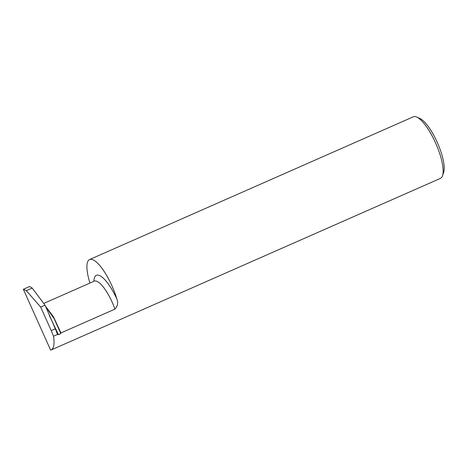 <?xml version="1.0" encoding="UTF-8"?>
<svg xmlns="http://www.w3.org/2000/svg" width="467" height="467" viewBox="0 0 467 467"><rect width="100%" height="100%" fill="white"/><g stroke="black" fill="none" stroke-linecap="round" stroke-linejoin="round"><path stroke-width="0.7" d="M89.617 259.518L413.307 116.808A33.642 9.825 66.2 0 1 416.704 117.065L419.874 118.472A30.945 9.036 66.2 0 1 437.941 143.906A30.945 9.036 66.2 0 1 443.65 172.399L442.547 175.685A33.642 9.825 66.2 0 1 440.451 178.371L50.669 350.192C53.804 348.954 54.75 344.29 53.507 336.211L57.552 334.425L58.468 334.705L60.792 333.508L60.932 332.936L114.929 309.131C117.69 306.124 118.326 302.727 116.838 298.927A33.642 9.825 -113.8 0 0 89.617 259.518A33.642 9.825 -113.8 0 0 89.95 283.043M416.704 117.065A33.642 9.825 66.2 0 1 436.341 144.712A33.642 9.825 66.2 0 1 442.547 175.685M23.35 289.283L26.333 290.655L32.194 288.069L29.637 286.51L23.35 289.283L50.669 350.192M114.929 309.131A26.934 7.869 66.2 0 0 94.281 281.134L43.717 303.445M53.507 336.211L51.224 330.589L55.328 328.786L57.552 334.425M45.41 306.107L53.477 316.807L60.932 332.936M32.194 288.069L45.019 305.155L40.676 307.07L51.224 330.589M45.019 305.155L55.328 328.786M26.333 290.655L40.676 307.07M45.784 307.006L54.049 318.488L60.792 333.508M93.885 281.309A31.423 9.177 66.2 0 1 116.838 298.927M49.414 315.715L58.468 334.705M94.281 281.134L94.76 280.982"/></g></svg>

